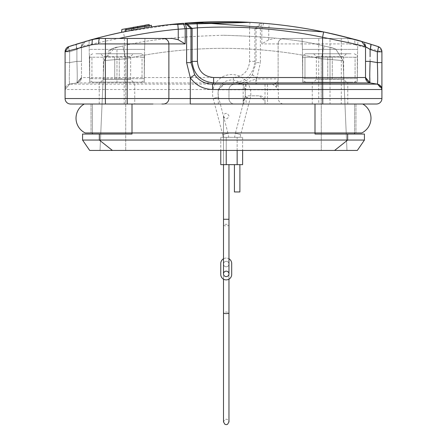 <?xml version="1.0" encoding="UTF-8"?>
<svg xmlns="http://www.w3.org/2000/svg" width="447" height="447" viewBox="0 0 447 447"><rect width="100%" height="100%" fill="white"/><g stroke="black" fill="none" stroke-linecap="round" stroke-linejoin="round"><path stroke-width="0.34" stroke-dasharray="2.23 1.68" d="M145.694 25.066L125.322 28.753L145.7 25.066M131.977 30.228L133.145 30.01L133.295 28.317L133.145 30.01L137.877 29.15L137.732 27.513L137.877 29.15L144.666 27.999L144.839 26.312M71.47 45.734L76.174 44.231A5.465 0.86 72.6 0 0 76.912 49.444L76.174 44.231L76.912 49.444A497.757 490.985 90 0 0 69.654 51.785L69.654 62.58L69.654 51.785A497.729 490.957 90 0 1 76.912 49.444L76.912 61.368L76.912 49.444L81.477 46.672L81.477 61.368L76.912 61.368L76.912 49.444A497.757 490.985 90 0 0 69.654 51.785A5.465 0.855 71.7 0 1 68.838 46.6A5.465 0.855 71.7 0 0 69.654 51.785L69.654 62.58L76.912 61.368L69.654 62.58C69.184 75.783 69.184 82.969 69.654 84.131L69.654 84.131C69.184 82.969 69.184 75.783 69.654 62.58L76.912 61.368L81.477 61.368L76.912 61.368C77.348 74.347 77.348 81.533 76.912 82.918L69.654 84.131L76.912 82.918C77.348 81.527 77.348 74.342 76.912 61.368C77.348 74.358 77.348 81.538 76.912 82.918A5.465 5.465 0 0 0 81.477 77.532L81.477 46.672L76.912 49.444L81.477 46.672C83.41 45.817 97.725 42.688 124.417 37.285L123.4 31.938L121.718 32.29L126.356 31.329L126.183 29.692M125.953 28.625L126.194 31.368L131.384 30.346L126.194 31.363L126.071 28.602L121.942 29.452L121.718 32.29L127.618 31.078M140.738 28.653L149.304 27.267L149.175 25.63M144.822 27.971L145.068 25.166L144.666 27.999L149.399 27.256L147.298 27.58L149.399 27.256L149.264 25.619M123.663 31.882L121.623 32.307L123.663 31.882M158.143 104.011L91.037 104.011L132.005 104.011L132.005 132.96L355.963 132.96L85.237 132.96A16.388 16.388 0 0 1 84.248 104.011L362.752 104.011A16.388 16.388 0 0 1 361.763 132.96L314.995 132.96L314.995 104.011L190.249 104.011M355.963 104.011L355.963 132.96L355.963 104.011M92.4 132.96L92.4 104.011L354.6 104.011L314.995 104.011L314.995 132.96L314.995 104.011L314.995 132.96L132.005 132.96L132.005 104.011L99.228 104.011L134.737 104.011L134.737 82.159L99.228 82.159L134.737 82.159M91.037 104.011L91.037 132.96L91.037 104.011M132.005 104.011L132.005 132.96L132.005 104.011L314.995 104.011L314.995 134.05L364.428 134.05L364.428 140.062L347.66 140.062L334.596 150.438L112.404 150.438L99.34 140.062L99.34 134.05L132.005 134.05L92.4 134.05L132.005 134.05L132.005 104.011L314.995 104.011L92.4 104.011L92.4 134.05M163.038 104.011L161.87 104.011M343.061 60.596L321.276 58.764L343.061 60.596M346.978 150.438L343.056 60.596L346.978 150.438L343.056 60.596L335.837 49.181L332.529 47.896L324.153 46.013L332.529 47.896L335.831 49.181L343.056 60.596M223.483 35.291C268.01 36.431 301.563 40.006 324.153 46.013C301.574 40.006 268.027 36.436 223.517 35.291C179.007 36.431 145.454 40.001 122.847 46.013C145.426 40.006 178.973 36.436 223.483 35.291M103.944 60.596L100.022 150.438L103.944 60.596L111.169 49.181L114.471 47.896L122.847 46.013L125.724 58.764L103.939 60.596L125.724 58.764L122.847 46.007L114.471 47.896L103.939 60.596M347.66 134.05L347.66 140.062L82.572 140.062L82.572 134.05L99.34 134.05M354.6 134.05L314.995 134.05L354.6 134.05L354.6 104.011L354.6 132.96M330.015 38.459L318.784 38.459L318.733 43.923L341.296 43.923L341.251 38.459L330.015 38.459L347.353 38.459L302.049 38.459L302.429 49.388L357.6 49.388L330.015 49.388L357.6 49.388L357.315 82.159L330.015 82.159L357.315 82.159L357.6 49.388L330.015 49.388L330.015 82.159L302.72 82.159L347.772 82.159L330.015 82.159L330.015 49.388L302.429 49.388L302.049 38.459L347.353 38.459L354.639 39.448L347.353 38.459L283.588 38.459A5.465 5.465 0 0 0 278.123 43.923A5.465 5.465 0 0 1 283.588 38.459L330.015 38.459L330.015 104.011L347.772 104.011L312.263 104.011L376.447 104.011A5.465 5.465 0 0 0 381.911 98.547L341.296 98.547L341.251 104.011M355.069 57.227L332.277 57.227L332.277 78.689L355.069 78.689L304.966 78.689L304.966 57.227L302.703 57.227L304.966 57.227L304.966 78.689L332.277 78.689L332.277 57.227L327.757 57.227L327.757 78.689L327.757 57.227L304.966 57.227L355.069 57.227L355.069 78.689L357.326 78.689L357.326 57.227L355.069 57.227L355.069 78.689L357.326 78.689L357.326 80.399L357.326 55.517L357.326 57.227L355.069 57.227M302.703 78.689L302.703 55.517L302.703 80.399L302.703 78.689L304.966 78.689L302.703 78.689M351.068 82.159L305.709 82.159L351.068 82.159M148.052 27.463L148.052 25.803L125.177 29.899L125.177 31.569L148.052 27.463A491.611 491.611 0 0 0 125.177 31.569A491.611 491.611 0 0 1 151.399 26.954A491.611 491.611 0 0 0 125.177 31.569A491.611 491.611 0 0 1 151.399 26.954L129.082 30.787A491.611 491.611 0 0 1 151.399 26.954L151.399 25.295L151.399 26.954A491.611 491.611 0 0 0 125.177 31.569L151.399 26.954L151.399 25.295A493.253 493.253 0 0 0 129.082 29.116L129.082 30.787M151.399 26.954L151.399 25.295L151.399 26.954L131.312 30.357L151.399 26.954L151.399 25.295L151.399 26.954L131.312 30.357L131.312 28.692L131.312 30.357L151.399 26.954L151.399 25.295L151.399 26.954L151.399 25.295L125.177 29.899A493.253 493.253 0 0 1 151.399 25.295L151.399 26.954L151.399 25.295L131.312 28.692L151.399 25.295A493.253 493.253 0 0 0 125.177 29.899A493.253 493.253 0 0 1 151.399 25.295L151.399 26.954L125.177 31.569L146.376 27.725L146.376 26.066L125.177 29.899L125.177 31.569L151.399 26.954L125.177 31.569L125.177 29.899A493.253 493.253 0 0 1 148.052 25.803M151.399 25.295L125.177 29.899L125.177 31.569L125.177 29.899L125.177 31.569L125.177 29.899L131.871 28.586L131.871 30.251L131.871 28.586L125.177 29.899L125.177 31.569L125.272 29.876M149.164 25.63L134.106 28.167L134.106 29.832L149.164 27.289L134.106 29.832L134.106 28.167L149.164 25.63L149.164 27.289M125.177 29.899L125.177 31.569L125.177 29.899L146.376 26.066M146.376 27.725L125.177 31.569M356.265 39.906L357.918 40.37L357.6 49.388L357.918 40.37L354.639 39.448L347.353 38.459L354.639 39.448L355.063 44.717L348.342 43.923A5.465 0.989 90 0 0 347.353 38.459M69.307 46.443L68.838 46.6A5.465 5.465 0 0 0 65.089 51.785L65.089 62.58L69.654 62.58L65.089 62.58L65.089 89.517L69.654 84.131L65.089 89.517L124.126 89.517L124.333 82.918L76.912 82.918A5.465 5.465 0 0 0 81.477 77.532L76.912 82.918L81.477 77.532L76.912 82.918L69.654 84.131L76.912 82.918L69.654 84.131L65.089 89.517L65.089 62.58L69.654 62.58C69.184 75.783 69.184 82.969 69.654 84.131L234.424 84.131C241.916 83.991 247.878 80.879 252.32 74.789L256.036 62.647L256.036 28.58L261.836 28.725L261.819 43.923L268.753 39.761L274.614 38.459M240.14 137.33L234.641 137.33L240.14 137.33A24.579 24.579 0 0 1 240.693 134.614L235.413 133.223L243.084 104.011L243.632 104.011L234.424 104.011A5.465 5.465 0 0 1 228.965 98.547A5.465 5.465 0 0 0 234.424 104.011L84.248 104.011A16.388 16.388 0 0 0 85.237 132.96M144.951 38.459L99.647 38.459L144.951 38.459L144.571 49.388L116.985 49.388L116.985 82.159L144.28 82.159L89.685 82.159L116.985 82.159L116.985 49.388L144.571 49.388L89.4 49.388L144.571 49.388L144.951 38.459M100.597 53.757L133.374 53.757L100.597 53.757L103.33 56.484L130.641 56.484L103.33 56.484L103.33 79.426L130.641 79.426L133.374 82.159L100.597 82.159L133.374 82.159M100.597 82.159L103.33 79.426L130.641 79.426L130.641 56.484L133.374 53.757M114.723 57.227L91.931 57.227L114.723 57.227L114.723 78.689L119.243 78.689L91.931 78.689L91.931 57.227L91.931 78.689L114.723 78.689L114.723 57.227L142.034 57.227L142.034 78.689L144.297 78.689L144.297 55.517L144.297 80.399L144.297 78.689L119.243 78.689L142.034 78.689L142.034 57.227L119.243 57.227L119.243 78.689L119.243 57.227L114.723 57.227M89.674 57.227L91.931 57.227L89.674 57.227L89.674 55.517L89.674 78.689L89.674 57.227M91.931 78.689L89.674 78.689L89.674 80.399L89.674 78.689L91.931 78.689M144.297 57.227L142.034 57.227L144.297 57.227M95.932 53.757L141.291 53.757L95.932 53.757M138.034 82.159L92.674 82.159L138.034 82.159M144.28 82.159L144.571 49.388L144.28 82.159M89.685 82.159L89.082 40.37L89.685 82.159M99.62 38.459L92.361 39.448L89.082 40.37M81.477 61.368L81.477 46.672A5.465 5.465 0 0 1 85.405 41.431L84.936 41.593M252.32 74.789L256.656 77.772L255.863 78.884C248.582 82.097 241.436 83.868 234.418 84.198L233.345 82.918L124.333 82.918L124.417 77.532L81.477 77.532L81.477 46.672A5.465 5.465 0 0 1 85.405 41.431L81.477 46.672L85.405 41.431A5.465 5.465 0 0 0 81.477 46.672L85.405 41.431M73.839 44.968L76.174 44.231M71.123 45.845L68.838 46.6A5.465 5.465 0 0 0 68.587 46.689M65.089 73.856L65.217 88.361M69.654 84.131A5.465 5.465 0 0 0 65.089 89.506L65.195 88.45L65.089 89.506A5.465 5.465 0 0 1 69.654 84.131M233.423 77.532L233.345 82.918C246.325 81.533 253.51 74.353 254.891 61.368L249.582 61.368C248.655 71.196 243.263 76.582 233.423 77.532L124.417 77.532L124.417 37.285A486.297 486.224 90 0 1 249.582 27.803L249.974 22.35L261.864 23.138L260.405 28.58L260.405 62.647L256.036 62.647L254.891 61.368L254.891 28.496L260.707 23.048M124.227 104.011L124.126 89.517L218.024 89.517L223.494 84.343L226.97 84.321M218.024 89.517L218.203 89.802L223.947 84.489L234.424 84.343A5.465 5.465 0 0 0 228.965 89.808L228.965 98.547A5.465 5.465 0 0 0 234.424 104.011A5.465 5.465 0 0 1 228.965 98.547L65.089 98.547M223.494 84.343L223.947 84.489M68.838 46.6A5.465 5.465 0 0 0 65.089 51.785L69.654 51.785A5.465 0.855 71.7 0 1 68.838 46.6L68.838 46.6A5.465 5.465 0 0 0 65.089 51.785L69.654 51.785L65.089 51.785M69.386 46.415L71.146 45.84M108.604 35.252L96.139 38.42M116.745 33.369L151.399 26.937M167.787 24.803L169.581 24.602M226.992 84.198L255.768 84.343L255.863 78.884L256.656 78.884L260.405 62.647M255.768 84.343L256.561 84.343L256.656 78.884L278.123 78.884L278.123 83.332L278.123 43.923L318.733 43.923L318.733 98.547L267.496 98.547L267.496 104.011L265.015 104.011L265.015 101.279L264.283 98.547L267.496 98.547L267.496 84.343L272.659 84.343A5.465 5.465 0 0 0 278.123 78.884L278.123 43.923L261.819 43.923M267.496 84.343L234.424 84.343A5.465 5.465 0 0 0 228.965 89.808L228.965 98.547L243.894 98.547L245.347 96.91A5.465 5.465 0 0 1 248.627 95.814L259.551 95.814L265.015 101.279L265.015 104.011L243.084 104.011M243.632 104.011L244.9 97.1A13.656 13.656 0 0 0 244.269 88.299L243.442 84.343L241.704 84.343L265.015 84.343L243.162 84.343L243.162 104.011L243.162 101.279L243.894 98.547M243.162 101.279L248.627 95.814L259.551 95.814A5.465 5.465 0 0 1 264.283 98.547M241.704 84.343A13.656 13.656 0 0 0 218.488 97.1L213.202 98.491L218.488 97.1L227.976 133.223L222.695 134.614L213.202 98.491A19.12 19.12 0 0 1 231.691 74.515A19.12 19.12 0 0 1 250.186 98.491L240.693 134.614L235.413 133.223A30.044 30.044 0 0 0 234.63 137.33M222.695 134.614A24.579 24.579 0 0 1 223.243 137.33L228.741 137.33A30.044 30.044 0 0 0 227.976 133.223L222.695 134.614M228.741 137.33L223.243 137.33M239.888 191.953L234.424 191.953M239.888 164.641L234.424 164.641L239.888 164.641M223.5 279.168L223.5 273.888A2.732 2.732 0 0 1 226.232 271.156A2.732 2.732 0 0 1 228.965 273.888A2.732 2.732 0 0 1 226.232 276.62A2.732 2.732 0 0 1 223.5 273.888A2.732 2.732 0 0 1 226.232 271.156A2.732 2.732 0 0 1 228.965 273.888L228.965 279.168M226.232 261.327A2.732 2.732 0 0 1 228.965 264.054A2.732 2.732 0 0 1 226.232 266.786A2.732 2.732 0 0 1 223.5 264.054A2.732 2.732 0 0 1 226.232 261.327A2.732 2.732 0 0 1 228.965 264.054A2.732 2.732 0 0 1 226.232 266.786A2.732 2.732 0 0 1 223.5 264.054A2.732 2.732 0 0 1 226.232 261.327A2.732 2.732 0 0 1 228.965 264.054A2.732 2.732 0 0 1 226.232 266.786A2.732 2.732 0 0 1 223.5 264.054A2.732 2.732 0 0 1 226.232 261.327M231.691 274.436L231.691 263.512A5.465 5.465 0 0 0 226.232 258.048A5.465 5.465 0 0 0 220.768 263.512L220.768 274.436A5.465 5.465 0 0 0 226.232 279.895A5.465 5.465 0 0 0 231.691 274.436M223.5 258.779A5.465 5.465 0 0 1 228.965 258.779M226.232 150.438L226.232 137.33L220.768 137.33L237.156 137.33L226.232 137.33L226.232 164.641L223.5 164.641L242.62 164.641M237.156 150.438L237.156 137.33L242.62 137.33L237.156 137.33L237.156 164.641M226.232 164.641L220.768 164.641M244.269 99.513C245.571 96.971 246.196 98.469 246.146 104.011M246.068 84.343C246.224 88.824 245.621 90.143 244.269 88.299M243.162 84.343L243.442 84.343M348.342 43.923L341.296 43.923L341.296 98.547L318.733 98.547L318.784 104.011L322.745 104.011L267.496 104.011M256.561 84.343L272.659 84.343L275.654 86.567L278.123 83.332L278.123 43.923M278.135 84.343L278.123 83.332M276.196 87.07L278.168 84.349L278.38 89.808L275.659 86.573M272.659 84.343A5.465 5.465 0 0 0 278.123 78.884A5.465 5.465 0 0 1 272.659 84.343L276.106 83.12M263.652 23.278L261.819 28.725L268.753 29.211A486.152 486.152 0 0 1 327.986 38.459M267.759 23.635L268.379 23.691M330.249 33.369A491.611 491.611 0 0 1 331.071 33.547M302.72 82.159L302.429 49.388L330.015 49.388L302.429 49.388L302.72 82.159M365.523 77.208L365.523 77.532L365.523 77.208M369.837 69.827L370.088 82.918C369.652 81.522 369.652 74.342 370.088 61.368L365.523 61.368L365.523 46.672L370.088 49.444L370.826 44.231L373.58 45.102M365.523 46.672L365.523 61.368L370.088 61.368L370.088 49.444A497.757 490.985 -90 0 1 377.346 51.785A5.465 0.855 -71.7 0 0 378.162 46.6A5.465 0.855 -71.7 0 1 377.346 51.785A497.729 490.957 -90 0 0 370.088 49.444L365.523 46.672L361.601 41.431L355.544 39.699M378.128 46.589L375.29 45.655M373.273 45.007L370.826 44.231L370.088 49.444L370.088 56.596M365.07 44.499A5.465 5.465 0 0 0 361.595 41.431A5.465 5.465 0 0 1 364.903 44.147A5.465 5.465 0 0 0 361.595 41.431M355.063 44.717L381.911 51.785L381.911 62.58L377.346 62.58L381.911 62.58L381.911 51.785A5.465 5.465 155.8 0 0 378.162 46.6L375.581 45.75M381.911 73.157L381.911 73.576M377.346 62.58L377.346 51.785L377.346 62.58L370.088 61.368L377.346 62.58C377.816 75.783 377.816 82.969 377.346 84.131L370.088 82.918L377.346 84.131L381.911 89.517L381.811 88.472M365.523 77.163L365.562 78.191L370.082 82.918L365.523 77.532L370.088 82.918L377.346 84.131L381.911 89.517L381.799 88.428M381.911 62.58L381.911 51.785L378.626 46.779L381.911 51.785L377.346 51.785L381.911 51.785A5.465 5.465 0 0 0 378.162 46.6L377.38 46.343M357.539 40.264L356.388 39.939M381.911 66.15L381.911 98.547M381.704 88.042L381.805 88.45M163.412 104.011A5.465 5.465 0 0 0 168.877 98.547M97.742 38.526L96.222 38.677M144.666 27.999L144.957 25.183L125.959 28.625L126.199 31.368L127.92 31.016M129.373 30.731L130.619 30.491M131.468 30.329L135.441 29.586M136.626 29.373L139.47 28.871M144.957 25.183L149.086 24.54L149.399 27.256L149.142 24.529M143.744 28.15L141.783 28.474M139.106 28.932L136.234 29.446M351.068 53.757L305.709 53.757L351.068 53.757M344.207 53.757L313.626 53.757L344.207 53.757M313.626 53.757L316.359 56.484L316.359 79.426L343.67 79.426L343.67 56.484L316.359 56.484L343.67 56.484L346.403 53.757M346.403 82.159L343.67 79.426L316.359 79.426L313.626 82.159L346.403 82.159L313.626 82.159M330.015 82.159L312.263 82.159L330.015 82.159M322.745 104.011L341.24 104.011M321.276 58.764L321.276 150.438L321.276 58.764A463.874 463.433 0 0 0 125.724 58.764L125.724 150.438L125.724 58.764A463.874 463.433 -0 0 1 321.276 58.764L324.153 46.013L321.276 58.764M268.753 39.761L268.753 29.211L269.262 23.769M218.326 104.011L218.203 89.802M92.361 39.448L94.764 38.794M249.582 61.368L249.582 27.803L256.036 28.58L261.864 23.138L261.288 23.093M218.203 89.808L278.358 89.808L278.358 98.547A5.465 5.431 90 0 0 283.789 104.011M234.424 84.343A5.465 5.465 0 0 0 228.965 89.808M245.347 84.343L245.347 96.91M223.5 219.265L228.965 219.265M223.5 264.054L223.5 225.104A2.732 0.782 180 0 0 226.232 225.886A2.732 0.782 180 0 0 228.965 225.104A2.732 0.782 180 0 0 226.232 224.316A2.732 0.782 180 0 0 223.5 225.104L223.5 116.024L224.914 118.421L226.232 118.757L227.545 118.421L228.965 116.024L227.545 113.633L226.232 113.298L224.914 113.633L223.5 116.024L223.5 312.844A2.732 0.782 180 0 1 226.232 312.062A2.732 0.782 180 0 1 228.965 312.844M223.5 273.888A2.732 2.732 0 0 1 226.232 271.156M244.9 97.1L250.186 98.491L244.9 97.1M335.669 49.053L328.903 47.064L335.663 49.047M111.337 49.047L118.081 47.064C114.907 47.114 109.632 49.544 106.967 52.606M347.772 82.159L347.772 104.011M354.326 82.159L357.337 80.421M340.061 104.011L330.015 104.011M99.228 82.159L99.228 104.011M141.291 53.757L144.308 55.495M92.674 53.757L89.663 55.495M141.291 82.159L144.308 80.421M92.674 82.159L89.663 80.421M76.918 82.918L81.438 78.191L81.477 77.532L81.438 78.191L76.918 82.918L81.432 78.231L81.477 77.532M71.179 45.829L69.285 46.449M81.98 44.393L81.477 46.672L81.902 44.566M65.089 78.381L65.089 84.086M65.089 84.461L65.089 89.21M65.089 85.885L65.089 66.156M65.089 88.137L65.089 89.506M81.477 46.672L82.349 43.717M115.941 33.547L109.236 35.101M106.095 35.861L98.692 37.744M123.4 31.938L178.688 23.685M179.241 23.635L185.142 23.138M234.541 84.343L235.245 84.343M239.603 84.343L244.688 84.343M246.006 84.343L247.688 84.343M248.588 84.343L251.817 84.343M265.015 84.343L265.015 101.279M228.965 264.054L228.965 421.918L227.512 419.504L226.232 419.185L224.953 419.504L223.5 421.918M242.62 137.33L242.62 150.438M220.768 137.33L220.768 150.438M365.562 78.197L365.523 77.655M381.911 67.419L381.911 73.721M375.782 45.817L375.491 45.723M372.927 44.896L370.826 44.231M370.088 82.918L377.346 84.131M305.709 82.159L302.692 80.421M305.709 53.757L302.692 55.495M354.326 53.757L357.337 55.495M312.263 82.159L312.263 104.011"/><path stroke-width="0.67" d="M108.604 35.252L121.718 32.29L121.858 29.468L121.612 32.307L121.858 29.468L149.169 24.524L145.694 25.066L149.169 24.524L149.264 25.619M145.063 25.166L144.839 26.312M126.183 29.692L125.959 28.625M133.295 28.317L133.39 27.189L133.295 28.317M127.618 31.078L131.977 30.228M149.175 25.63L149.142 24.529M143.744 28.15L136.234 29.446M126.194 31.363L123.663 31.882L126.194 31.363M137.732 27.513L137.637 26.418L137.732 27.513M134.737 104.011L84.248 104.011A16.388 16.388 0 0 0 85.237 132.96L361.763 132.96A16.388 16.388 0 0 0 362.752 104.011L314.995 104.011L314.995 134.05L364.428 134.05L364.428 140.062L357.326 150.438L364.428 140.062L347.66 140.062L347.66 134.05M161.87 104.011L163.038 104.011M346.978 150.438L334.596 150.438L346.978 150.438M125.724 150.438L100.022 150.438L125.724 150.438M99.34 134.05L82.572 134.05L82.572 140.062L89.674 150.438L112.404 150.438L89.674 150.438L82.572 140.062L347.66 140.062L334.596 150.438L357.326 150.438L112.404 150.438L99.34 140.062L99.34 134.05L132.005 134.05L132.005 104.011M354.6 134.05L354.6 132.96M92.4 134.05L92.4 132.96M129.082 29.116L151.399 25.295A493.253 493.253 0 0 0 125.177 29.899L125.177 31.569M151.399 25.295L125.177 29.899L151.399 25.295L151.399 26.954M119.014 38.459A486.152 486.152 0 0 1 178.247 29.211L178.247 39.761L172.386 38.459L99.647 38.459L92.361 39.448L91.937 44.717L98.658 43.923A5.465 0.989 90 0 1 99.647 38.459L92.361 39.448A491.611 491.611 0 0 1 177.738 23.769L183.382 23.278M178.247 39.761L185.181 43.923L168.877 43.923L168.877 98.547L381.911 98.547A5.465 5.465 0 0 1 376.447 104.011A5.465 5.465 0 0 0 381.911 98.547L381.911 89.082L381.911 89.517L212.655 89.517C203.178 89.216 195.741 85.299 190.344 77.772L186.595 62.647L190.964 62.647L190.964 28.58L185.136 23.138L249.974 22.35L169.581 24.602M172.386 38.459L163.412 38.459A5.465 5.465 0 0 1 168.877 43.923L168.877 98.547A5.465 5.465 0 0 1 163.412 104.011A5.465 5.465 0 0 0 168.877 98.547L127.194 98.547L127.289 104.011L139.587 104.011M127.289 38.459L105.442 38.459L105.347 98.547L127.194 98.547L127.289 38.459L118.209 38.459L163.412 38.459A5.465 5.465 0 0 1 168.877 43.923L98.658 43.923M118.209 38.459L99.647 38.459M69.285 46.449L73.839 44.968M68.458 46.739A5.465 5.465 0 0 0 65.089 51.785L65.089 98.547A5.465 5.465 0 0 0 70.553 104.011L127.289 104.011M91.937 44.717L65.089 51.785L68.838 46.6L92.361 39.448L68.413 46.762M84.248 104.011L70.553 104.011A5.465 5.465 0 0 1 65.089 98.547L65.089 89.517A5.465 5.465 0 0 0 65.089 89.517L65.089 89.501M71.146 45.84L71.47 45.734M96.139 38.42L76.174 44.231M151.399 26.937L167.787 24.803M267.759 23.635L263.618 23.278M234.424 164.641L234.424 191.953L239.888 191.953L239.888 164.641M223.5 273.888L223.5 219.265L228.965 219.265L228.965 273.888A2.732 2.732 0 0 1 226.232 276.62A2.732 2.732 0 0 0 228.965 273.888A2.732 2.732 0 0 0 226.232 271.156A2.732 2.732 0 0 0 223.5 273.888A2.732 2.732 0 0 0 226.232 276.62A2.732 2.732 0 0 1 223.5 273.888A2.732 2.732 0 0 0 226.232 276.62M223.5 258.779A5.465 5.465 0 0 0 220.768 263.512L220.768 274.436A5.465 5.465 0 0 0 226.232 279.895A5.465 5.465 0 0 0 231.691 274.436L231.691 263.512A5.465 5.465 0 0 0 228.965 258.779M242.62 150.438L242.62 164.641L226.232 164.641L226.232 150.438M220.768 150.438L220.768 164.641L226.232 164.641M268.379 23.691L269.262 23.769A491.611 491.611 0 0 1 330.249 33.369M331.071 33.547A491.611 491.611 0 0 1 337.764 35.101M338.01 35.157A491.611 491.611 0 0 1 354.639 39.448L356.265 39.906M381.704 88.042L377.346 84.131C377.816 82.969 377.816 75.783 377.346 62.58C377.816 75.783 377.816 82.969 377.346 84.131L370.088 82.918A5.465 5.465 0 0 1 365.523 77.532L365.523 46.672A5.465 5.465 0 0 0 365.07 44.499M365.523 61.368L370.088 61.368L369.837 69.827M377.346 62.58L370.088 61.368C369.652 74.347 369.652 81.533 370.088 82.918A5.465 5.465 0 0 1 365.523 77.532L365.523 46.672L370.088 49.444A497.757 490.985 -90 0 1 377.346 51.785A5.465 0.855 -71.7 0 0 378.162 46.6A5.465 5.465 0 0 1 381.911 51.785L381.911 66.715L381.911 62.58L377.346 62.58L377.346 51.785L381.911 51.785A5.465 5.465 0 0 0 378.162 46.6L378.128 46.589M375.29 45.655L373.273 45.007M381.911 66.15L381.911 89.517A5.465 5.465 0 0 0 377.346 84.131L370.088 82.918L322.667 82.918L322.583 37.285L353.085 43.622L365.523 46.672L361.595 41.431L377.38 46.343M365.098 44.566L365.523 46.672A5.465 5.465 0 0 0 364.903 44.147A5.465 5.465 0 0 1 365.523 46.672L361.589 41.426C359.796 40.548 347.135 37.38 323.6 31.938L197.026 22.35L185.712 23.093M373.58 45.102L375.581 45.75M381.911 73.576L381.911 73.157M370.088 56.596L370.088 49.444A5.465 0.86 -72.6 0 0 370.826 44.231L357.539 40.264M356.388 39.939L355.544 39.699M381.911 67.419L381.911 89.506A5.465 5.465 0 0 0 377.346 84.131L212.576 84.131C205.084 83.991 199.122 80.879 194.68 74.789L190.344 77.772L190.249 104.011L376.447 104.011M212.655 89.517L212.576 84.131L213.655 82.918C200.675 81.533 193.49 74.353 192.109 61.368L197.418 61.368C198.345 71.196 203.737 76.582 213.577 77.532L365.523 77.532L370.088 82.918L365.562 78.197M194.68 74.789L190.964 62.647L192.109 61.368L192.109 28.496L186.293 23.048M177.738 23.769L178.247 29.211L185.181 28.725L186.595 28.58L185.136 23.138M99.62 38.459L97.742 38.526M96.222 38.677L85.399 41.431M89.082 40.37L92.361 39.448M127.92 31.016L129.373 30.731M130.619 30.491L131.468 30.329M135.441 29.586L136.626 29.373M139.47 28.871L140.738 28.653M141.783 28.474L139.106 28.932M152.969 104.011L147.733 104.011L152.969 104.011M139.593 104.011L147.728 104.011L139.593 104.011M361.763 132.96A16.388 16.388 0 0 0 362.752 104.011M163.412 38.459A5.465 5.465 0 0 1 168.877 43.923M68.838 46.6L65.094 51.785M118.231 104.011L105.442 104.011L105.347 98.547L65.089 98.547A5.465 5.465 0 0 0 70.553 104.011M228.965 279.168L228.965 312.844A2.732 0.782 180 0 1 226.232 313.626A2.732 0.782 180 0 1 223.5 312.844L223.5 279.168M237.156 150.438L237.156 164.641M322.773 104.011L322.667 82.918L213.655 82.918L213.577 77.532M197.418 61.368L197.418 27.803A486.297 486.224 -90 0 1 322.583 37.285L323.6 31.938L338.228 35.212L362.064 41.593M186.595 62.647L186.595 28.58L190.964 28.58L197.418 27.803L197.026 22.35C239.631 20.076 281.822 23.272 323.6 31.938M185.181 43.923L185.181 28.725L183.348 23.278M65.089 73.856L65.089 78.381M65.089 84.086L65.089 84.461M65.089 66.156L65.089 89.121M65.089 85.885L65.089 88.137M116.745 33.369L115.941 33.547M108.722 35.224L106.095 35.861M98.692 37.744L94.764 38.794M178.688 23.685L179.241 23.635M228.965 312.844L228.965 421.918L227.545 424.315L226.232 424.65L224.914 424.315L223.5 421.918L223.5 312.844L223.5 421.918M223.5 219.265L223.5 164.641M228.965 219.265L228.965 164.641M365.523 77.56L365.568 78.231L370.088 82.918M364.651 43.717L365.523 46.672L365.02 44.393M381.911 73.721L381.911 89.355M378.173 46.6L375.782 45.817M375.491 45.723L372.927 44.896M370.826 44.231L361.606 41.431M381.906 62.58L381.911 89.506"/></g></svg>
